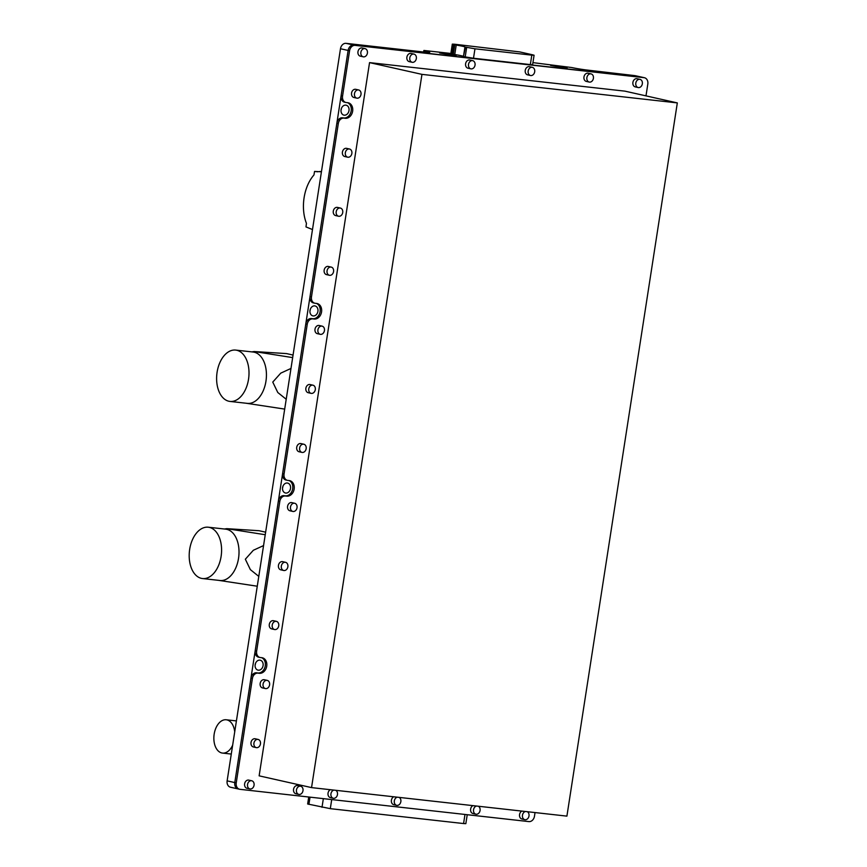 <?xml version="1.0" encoding="UTF-8"?>
<svg xmlns="http://www.w3.org/2000/svg" width="867" height="867" viewBox="0 0 867 867"><rect width="100%" height="100%" fill="white"/><g stroke="black" fill="none" stroke-linecap="round" stroke-linejoin="round"><path stroke-width="1.3" d="M563.929 67.778L567.094 67.94L562.694 66.824L550.567 65.372L563.929 67.778M456.226 45.073L452.303 44.13L454.579 44.228L519.734 51.912L532.837 54.859L534.083 55.25L531.807 55.152L474.964 48.801L464.929 47.024A10.772 0.574 8.8 0 0 464.95 46.991A10.772 0.574 8.8 0 0 462.696 46.276A10.772 0.574 8.8 0 0 456.226 45.073L454.763 54.513A10.772 0.574 -171.2 0 1 461.233 55.726A10.772 0.574 -171.2 0 1 463.477 56.398M453.029 55.38L456.194 55.542L451.783 54.437L439.656 52.985L453.029 55.38M344.264 115.181A5.083 3.977 102.6 0 0 348.957 110.824A5.083 3.977 102.6 0 0 346.15 105.2A5.083 3.977 102.6 0 0 345.814 105.145A5.083 3.977 102.6 0 0 341.11 109.513A5.083 3.977 102.6 0 0 343.928 115.127A5.083 3.977 102.6 0 0 344.264 115.181M341.024 110.163A5.083 3.977 102.6 0 0 341.403 108.451M313.182 315.935A5.083 3.977 102.6 0 0 317.886 311.567A5.083 3.977 102.6 0 0 315.079 305.953A5.083 3.977 102.6 0 0 314.743 305.888A5.083 3.977 102.6 0 0 310.039 310.256A5.083 3.977 102.6 0 0 312.846 315.87A5.083 3.977 102.6 0 0 313.182 315.935M309.942 310.917A5.083 3.977 102.6 0 0 310.332 309.194M285.763 493.063A5.083 3.977 102.6 0 0 290.467 488.695A5.083 3.977 102.6 0 0 287.649 483.082A5.083 3.977 102.6 0 0 287.313 483.017A5.083 3.977 102.6 0 0 282.62 487.384A5.083 3.977 102.6 0 0 285.427 492.998A5.083 3.977 102.6 0 0 285.763 493.063M282.523 488.034A5.083 3.977 102.6 0 0 282.913 486.322M258.344 670.18A5.083 3.977 102.6 0 0 263.048 665.823A5.083 3.977 102.6 0 0 260.23 660.21A5.083 3.977 102.6 0 0 259.894 660.145A5.083 3.977 102.6 0 0 255.191 664.512A5.083 3.977 102.6 0 0 258.008 670.126A5.083 3.977 102.6 0 0 258.344 670.18M255.104 665.162A5.083 3.977 102.6 0 0 255.494 663.45M230.882 787.29A5.982 4.682 -77.4 0 1 230.492 787.225A5.982 4.682 -77.4 0 1 227.132 780.864L340.482 48.736A5.982 4.682 -77.4 0 1 346.052 43.35L426.694 52.356M308.728 797.001L307.655 803.991L330.305 808.662L463.585 823.552L465.85 823.65L467.237 814.72M344.849 102.219A5.982 4.682 -77.4 0 1 344.448 102.154A5.982 4.682 -77.4 0 1 341.099 95.793L348.122 50.449A5.982 4.682 -77.4 0 1 353.693 45.062L642.61 77.347A5.982 4.682 -77.4 0 1 643 77.412A5.982 4.682 102.6 0 0 642.61 77.347L353.693 45.062A5.982 4.682 102.6 0 0 348.122 50.449L234.784 782.576A5.982 4.682 102.6 0 0 238.132 788.937A5.982 4.682 102.6 0 0 238.273 788.959M464.929 47.024L463.466 56.474L464.929 47.035M341.099 95.793L342.552 96.118L349.574 50.774A5.982 4.682 -77.4 0 1 355.145 45.387L644.062 77.672L634.969 75.635L586.049 69.934A11.965 0.639 -171.2 0 1 571.743 67.539L532.945 62.63M634.969 75.635A5.982 4.682 -77.4 0 1 635.359 75.7A5.982 4.682 -77.4 0 1 635.749 75.808M450.862 53.461L424.006 50.459L427.279 51.391A11.965 0.639 -171.2 0 1 429.783 52.183A11.965 0.639 -171.2 0 1 427.16 52.183L426.694 52.313M453.56 44.52L452.097 53.971L450.84 53.581L452.303 44.13M452.097 53.971L453.333 54.242L454.796 44.802M454.763 54.513L453.333 54.242M465.427 47.186L463.466 56.474M463.964 56.626L465.2 56.908L466.663 47.457M474.964 48.801L473.501 58.241L465.2 56.908M473.501 58.241L530.344 64.591L531.807 55.152M534.083 55.25L532.62 64.7L530.344 64.591M317.69 171.785L314.558 171.428L313.952 174.961A34.94 21.708 -83.6 0 0 306.452 223.35L305.975 226.916L312.488 229.549M321.429 171.796L314.558 171.428M321.44 171.699L319.674 171.493L321.44 171.688M229.939 401.421L247.366 403.372A25.837 16.05 -83.6 0 0 265.822 382.033L265.952 381.22A25.837 16.05 -83.6 0 0 253.11 352.024L235.672 350.084A25.837 16.05 -83.6 0 0 217.097 372.225A25.837 16.05 -83.6 0 0 229.939 401.421A25.837 16.05 -83.6 0 0 248.526 379.28A25.837 16.05 -83.6 0 0 235.672 350.084M290.976 368.453L280.756 373.146L272.758 382.087L277.787 392.502L286.208 399.264M293.057 355.058L286.565 353.595L254.183 351.536L292.656 357.605M284.69 409.094L246.076 403.231M202.52 578.549L219.947 580.5A25.837 16.05 -83.6 0 0 238.392 559.161L238.533 558.348A25.837 16.05 -83.6 0 0 225.68 529.152L208.253 527.212A25.837 16.05 -83.6 0 0 189.678 549.353A25.837 16.05 -83.6 0 0 202.52 578.549A25.837 16.05 -83.6 0 0 221.107 556.408A25.837 16.05 -83.6 0 0 208.253 527.212M263.557 545.581L253.337 550.274L245.339 559.215L250.368 569.63L258.789 576.392M265.638 532.186L259.146 530.723L226.764 528.664L265.237 534.733M257.271 586.222L218.657 580.359M358.656 89.973L355.741 89.323A4.183 3.273 102.6 0 0 351.568 93.04A4.183 3.273 102.6 0 0 353.909 97.494L356.825 98.144A4.183 3.273 102.6 0 0 360.997 94.427A4.183 3.273 102.6 0 0 358.656 89.973A4.183 3.273 102.6 0 0 354.473 93.69A4.183 3.273 102.6 0 0 356.825 98.144M349.52 149.016L346.605 148.365A4.183 3.273 102.6 0 0 342.422 152.083A4.183 3.273 102.6 0 0 344.773 156.537L347.678 157.187A4.183 3.273 102.6 0 0 351.861 153.47A4.183 3.273 102.6 0 0 349.52 149.016A4.183 3.273 102.6 0 0 345.337 152.733A4.183 3.273 102.6 0 0 347.678 157.187M340.373 208.058L337.458 207.408A4.183 3.273 102.6 0 0 333.286 211.125A4.183 3.273 102.6 0 0 335.627 215.58L338.542 216.23A4.183 3.273 102.6 0 0 342.725 212.513A4.183 3.273 102.6 0 0 340.373 208.058A4.183 3.273 102.6 0 0 336.201 211.776A4.183 3.273 102.6 0 0 338.542 216.23M331.237 267.101L328.322 266.451A4.183 3.273 102.6 0 0 324.15 270.168A4.183 3.273 102.6 0 0 326.491 274.622L329.406 275.272A4.183 3.273 102.6 0 0 333.578 271.555A4.183 3.273 102.6 0 0 331.237 267.101A4.183 3.273 102.6 0 0 327.054 270.818A4.183 3.273 102.6 0 0 329.406 275.272M322.09 326.144L319.186 325.493A4.183 3.273 102.6 0 0 315.003 329.211A4.183 3.273 102.6 0 0 317.355 333.665L320.259 334.315A4.183 3.273 102.6 0 0 324.442 330.598A4.183 3.273 102.6 0 0 322.09 326.144A4.183 3.273 102.6 0 0 317.918 329.861A4.183 3.273 102.6 0 0 320.259 334.315M312.954 385.186L310.039 384.536A4.183 3.273 102.6 0 0 305.867 388.253A4.183 3.273 102.6 0 0 308.208 392.708L311.123 393.358A4.183 3.273 102.6 0 0 315.295 389.641A4.183 3.273 102.6 0 0 312.954 385.186A4.183 3.273 102.6 0 0 308.771 388.904A4.183 3.273 102.6 0 0 311.123 393.358M303.818 444.229L300.903 443.579A4.183 3.273 102.6 0 0 296.72 447.296A4.183 3.273 102.6 0 0 299.072 451.75L301.976 452.401A4.183 3.273 102.6 0 0 306.159 448.683A4.183 3.273 102.6 0 0 303.818 444.229A4.183 3.273 102.6 0 0 299.635 447.946A4.183 3.273 102.6 0 0 301.976 452.401M294.672 503.272L291.767 502.622A4.183 3.273 102.6 0 0 287.584 506.339A4.183 3.273 102.6 0 0 289.925 510.793L292.84 511.443A4.183 3.273 102.6 0 0 297.023 507.715A4.183 3.273 102.6 0 0 294.672 503.272A4.183 3.273 102.6 0 0 290.499 506.989A4.183 3.273 102.6 0 0 292.84 511.443M285.536 562.315L282.62 561.664A4.183 3.273 102.6 0 0 278.448 565.382A4.183 3.273 102.6 0 0 280.789 569.836L283.704 570.486A4.183 3.273 102.6 0 0 287.877 566.758A4.183 3.273 102.6 0 0 285.536 562.315A4.183 3.273 102.6 0 0 281.352 566.032A4.183 3.273 102.6 0 0 283.704 570.486M276.389 621.357L273.484 620.707A4.183 3.273 102.6 0 0 269.301 624.424A4.183 3.273 102.6 0 0 271.653 628.878L274.557 629.529A4.183 3.273 102.6 0 0 278.74 625.801A4.183 3.273 102.6 0 0 276.389 621.357A4.183 3.273 102.6 0 0 272.216 625.074A4.183 3.273 102.6 0 0 274.557 629.529M267.253 680.4L264.337 679.739A4.183 3.273 102.6 0 0 260.165 683.467A4.183 3.273 102.6 0 0 262.506 687.921L265.421 688.571A4.183 3.273 102.6 0 0 269.594 684.843A4.183 3.273 102.6 0 0 267.253 680.4A4.183 3.273 102.6 0 0 263.069 684.117A4.183 3.273 102.6 0 0 265.421 688.571M258.117 739.443L255.201 738.782A4.183 3.273 102.6 0 0 251.018 742.51A4.183 3.273 102.6 0 0 253.37 746.964L256.274 747.614A4.183 3.273 102.6 0 0 260.458 743.886A4.183 3.273 102.6 0 0 258.117 739.443A4.183 3.273 102.6 0 0 253.933 743.16A4.183 3.273 102.6 0 0 256.274 747.614M251.712 780.766L248.807 780.116A4.183 3.273 102.6 0 0 244.624 783.833A4.183 3.273 102.6 0 0 246.965 788.287L249.88 788.937A4.183 3.273 102.6 0 0 254.064 785.22A4.183 3.273 102.6 0 0 251.712 780.766A4.183 3.273 102.6 0 0 247.539 784.494A4.183 3.273 102.6 0 0 249.88 788.937M300.643 786.228L297.728 785.578A4.183 3.273 102.6 0 0 293.555 789.306A4.183 3.273 102.6 0 0 295.896 793.749L298.812 794.41A4.183 3.273 102.6 0 0 302.984 790.682A4.183 3.273 102.6 0 0 300.643 786.228A4.183 3.273 102.6 0 0 296.471 789.956A4.183 3.273 102.6 0 0 298.812 794.41M330.338 789.696A4.183 3.273 102.6 0 0 328.04 793.153A4.183 3.273 102.6 0 0 330.381 797.607L333.296 798.258A4.183 3.273 102.6 0 0 337.469 794.54A4.183 3.273 102.6 0 0 335.724 790.303M333.925 790.097A4.183 3.273 102.6 0 0 330.945 793.804A4.183 3.273 102.6 0 0 333.296 798.258M393.705 796.784A4.183 3.273 102.6 0 0 391.407 800.241A4.183 3.273 102.6 0 0 393.759 804.684L396.674 805.345A4.183 3.273 102.6 0 0 400.847 801.617A4.183 3.273 102.6 0 0 399.102 797.38M397.303 797.185A4.183 3.273 102.6 0 0 394.322 800.891A4.183 3.273 102.6 0 0 396.674 805.345M472.927 805.627A4.183 3.273 102.6 0 0 470.629 809.084A4.183 3.273 102.6 0 0 472.981 813.539L475.885 814.189A4.183 3.273 102.6 0 0 480.069 810.472A4.183 3.273 102.6 0 0 478.324 806.234M476.514 806.028A4.183 3.273 102.6 0 0 473.545 809.745A4.183 3.273 102.6 0 0 475.885 814.189M521.858 811.1A4.183 3.273 102.6 0 0 519.561 814.557A4.183 3.273 102.6 0 0 521.901 819.001L524.817 819.662A4.183 3.273 102.6 0 0 529 815.934A4.183 3.273 102.6 0 0 527.244 811.696M525.445 811.501A4.183 3.273 102.6 0 0 522.476 815.208A4.183 3.273 102.6 0 0 524.817 819.662M639.987 79.363L637.072 78.713A4.183 3.273 102.6 0 0 632.899 82.43A4.183 3.273 102.6 0 0 635.24 86.884L638.155 87.534A4.183 3.273 102.6 0 0 642.339 83.806A4.183 3.273 102.6 0 0 639.987 79.363A4.183 3.273 102.6 0 0 635.814 83.08A4.183 3.273 102.6 0 0 638.155 87.534M591.056 73.89L588.151 73.24A4.183 3.273 102.6 0 0 583.968 76.968A4.183 3.273 102.6 0 0 586.32 81.411L589.224 82.062A4.183 3.273 102.6 0 0 593.407 78.344A4.183 3.273 102.6 0 0 591.056 73.89A4.183 3.273 102.6 0 0 586.883 77.618A4.183 3.273 102.6 0 0 589.224 82.062M532.349 67.333L529.434 66.683A4.183 3.273 102.6 0 0 525.25 70.4A4.183 3.273 102.6 0 0 527.602 74.855L530.506 75.505A4.183 3.273 102.6 0 0 534.69 71.788A4.183 3.273 102.6 0 0 532.349 67.333A4.183 3.273 102.6 0 0 528.166 71.051A4.183 3.273 102.6 0 0 530.506 75.505M472.699 60.668L469.784 60.018A4.183 3.273 102.6 0 0 465.612 63.735A4.183 3.273 102.6 0 0 467.952 68.19L470.868 68.84A4.183 3.273 102.6 0 0 475.04 65.123A4.183 3.273 102.6 0 0 472.699 60.668A4.183 3.273 102.6 0 0 468.516 64.396A4.183 3.273 102.6 0 0 470.868 68.84M413.982 54.112L411.066 53.451A4.183 3.273 102.6 0 0 406.894 57.179A4.183 3.273 102.6 0 0 409.235 61.633L412.15 62.283A4.183 3.273 102.6 0 0 416.333 58.555A4.183 3.273 102.6 0 0 413.982 54.112A4.183 3.273 102.6 0 0 409.809 57.829A4.183 3.273 102.6 0 0 412.15 62.283M365.05 48.639L362.146 47.988A4.183 3.273 102.6 0 0 357.963 51.706A4.183 3.273 102.6 0 0 360.314 56.16L363.219 56.81A4.183 3.273 102.6 0 0 367.402 53.093A4.183 3.273 102.6 0 0 365.05 48.639A4.183 3.273 102.6 0 0 360.878 52.367A4.183 3.273 102.6 0 0 363.219 56.81M369.548 62.619L624.912 91.143L677.322 102.902L421.958 74.367L369.548 62.619L259.135 775.846L311.546 787.604L566.91 816.129L677.322 102.902M635.359 75.7L643 77.412A5.982 4.682 -77.4 0 1 643.39 77.521M238.523 789.003A5.982 4.682 -77.4 0 1 238.132 788.927A5.982 4.682 -77.4 0 1 234.784 782.576L250.942 678.189A5.982 4.682 -77.4 0 1 256.513 672.803L257.911 672.965A7.901 6.177 102.6 0 0 265.118 666.647A7.901 6.177 102.6 0 0 261.541 657.674M258.93 657.219A5.982 4.682 -77.4 0 1 258.529 657.153A5.982 4.682 -77.4 0 1 255.18 650.792L278.361 501.061A5.982 4.682 -77.4 0 1 283.932 495.675L285.33 495.837A7.901 6.177 102.6 0 0 292.537 489.519A7.901 6.177 102.6 0 0 288.96 480.546M286.348 480.09A5.982 4.682 -77.4 0 1 285.958 480.025A5.982 4.682 -77.4 0 1 282.599 473.664L305.78 323.933A5.982 4.682 -77.4 0 1 311.361 318.547L312.759 318.709A7.901 6.177 102.6 0 0 319.956 312.391A7.901 6.177 102.6 0 0 316.39 303.417M313.767 302.962A5.982 4.682 -77.4 0 1 313.377 302.897A5.982 4.682 -77.4 0 1 310.028 296.536L336.862 123.19A5.982 4.682 -77.4 0 1 342.432 117.804L343.831 117.955A7.901 6.177 102.6 0 0 351.037 111.648A7.901 6.177 102.6 0 0 347.461 102.674M644.062 77.672A5.982 4.682 -77.4 0 1 644.463 77.737A5.982 4.682 -77.4 0 1 647.812 84.099L645.991 95.869M342.552 96.118A5.982 4.682 102.6 0 0 345.911 102.479A5.982 4.682 102.6 0 0 346.301 102.544L347.7 102.696A7.901 6.177 102.6 0 1 348.22 102.783A7.901 6.177 102.6 0 1 352.587 111.518A7.901 6.177 102.6 0 1 345.283 118.291L343.885 118.129A5.982 4.682 102.6 0 0 338.314 123.515L336.862 123.19M310.028 296.536L311.481 296.861L338.314 123.515M311.481 296.861A5.982 4.682 102.6 0 0 314.829 303.222A5.982 4.682 102.6 0 0 315.23 303.287L316.618 303.439A7.901 6.177 102.6 0 1 317.149 303.537A7.901 6.177 102.6 0 1 321.505 312.261A7.901 6.177 102.6 0 1 314.212 319.034L312.814 318.872A5.982 4.682 102.6 0 0 307.243 324.258L305.78 323.933M282.599 473.664L284.062 473.989L307.243 324.258M284.062 473.989A5.982 4.682 102.6 0 0 287.411 480.351A5.982 4.682 102.6 0 0 287.801 480.416L289.199 480.567A7.901 6.177 102.6 0 1 289.719 480.654A7.901 6.177 102.6 0 1 294.086 489.389A7.901 6.177 102.6 0 1 286.793 496.162L285.395 496A5.982 4.682 102.6 0 0 279.813 501.386L278.361 501.061M255.18 650.792L256.643 651.117L279.813 501.386M256.643 651.117A5.982 4.682 102.6 0 0 259.992 657.479A5.982 4.682 102.6 0 0 260.382 657.544L261.78 657.695A7.901 6.177 102.6 0 1 262.3 657.782A7.901 6.177 102.6 0 1 266.668 666.517A7.901 6.177 102.6 0 1 259.363 673.291L257.965 673.128A5.982 4.682 102.6 0 0 252.395 678.514L250.942 678.189M535.037 812.574L534.473 816.215A5.982 4.682 -77.4 0 1 528.903 821.602L239.986 789.328A5.982 4.682 -77.4 0 1 239.585 789.263A5.982 4.682 -77.4 0 1 236.236 782.901L252.395 678.514M421.958 74.367L311.546 787.604M234.719 731.856A16.755 10.404 -83.6 0 0 226.222 719.773A16.755 10.404 -83.6 0 0 214.171 734.143A16.755 10.404 -83.6 0 0 222.505 753.076A16.755 10.404 -83.6 0 0 232.659 745.187M463.585 823.552L464.983 814.46M331.714 799.569L330.305 808.662M227.132 780.864L236.236 782.901M349.574 50.774L340.482 48.736M322.004 807.329L323.348 798.637M310.028 797.152L308.901 804.381M346.052 43.35L355.145 45.387M427.16 52.183L427.279 51.391M424.906 52.161L425.101 50.904M343.831 117.955L345.283 118.291M342.432 117.804L343.885 118.129M312.759 318.709L314.212 319.034M311.361 318.547L312.814 318.872M285.33 495.837L286.793 496.162M283.932 495.675L285.395 496M257.911 672.965L259.363 673.291M256.513 672.803L257.965 673.128M230.492 787.225L239.585 789.263M423.616 52.02L423.844 50.514M251.809 351.883L254.183 351.536M224.39 529.011L226.764 528.664M643 77.412L644.463 77.737M344.448 102.154L345.911 102.479M313.377 302.897L314.829 303.222M285.958 480.025L287.411 480.351M258.529 657.153L259.992 657.479M236.42 720.921L226.222 719.773M231.283 754.062L222.505 753.076"/></g></svg>
